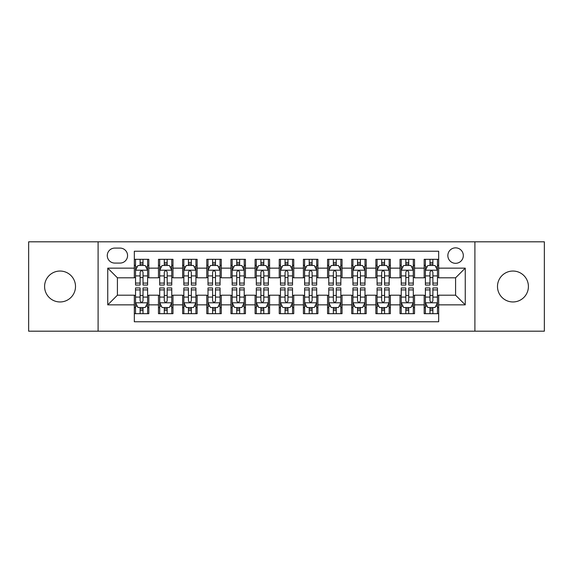 <?xml version="1.0" encoding="UTF-8"?>
<svg xmlns="http://www.w3.org/2000/svg" width="573" height="573" viewBox="0 0 573 573"><rect width="100%" height="100%" fill="white"/><g stroke="black" fill="none" stroke-linecap="round" stroke-linejoin="round"><path stroke-width="0.86" d="M512.95 271.043A15.457 15.457 0 0 0 497.493 286.5A15.457 15.457 0 0 0 512.95 301.957A15.457 15.457 0 0 0 528.406 286.5A15.457 15.457 0 0 0 512.95 271.043M60.05 271.043A15.457 15.457 0 0 0 44.594 286.5A15.457 15.457 0 0 0 60.05 301.957A15.457 15.457 0 0 0 75.507 286.5A15.457 15.457 0 0 0 60.05 271.043M455.585 247.851A7.728 7.728 0 0 0 447.85 255.579A7.728 7.728 0 0 0 455.585 263.315A7.728 7.728 0 0 0 463.313 255.579A7.728 7.728 0 0 0 455.585 247.851M474.902 331.187L544.35 331.187L544.35 241.813L474.902 241.813L474.902 331.187L98.098 331.187L98.098 241.813L28.65 241.813L28.65 331.187L98.098 331.187M438.674 259.325L424.178 259.325L424.178 268.143L414.523 268.143L414.523 277.805L424.178 277.805L424.178 268.143M414.523 268.143L414.523 259.325L400.026 259.325L400.026 268.143L390.363 268.143L390.363 277.805L400.026 277.805L400.026 268.143M390.363 268.143L390.363 259.325L375.874 259.325L375.874 268.143L366.211 268.143L366.211 277.805L375.874 277.805L375.874 268.143M366.211 268.143L366.211 259.325L351.715 259.325L351.715 268.143L342.052 268.143L342.052 277.805L351.715 277.805L351.715 268.143M342.052 268.143L342.052 259.325L327.563 259.325L327.563 268.143L317.9 268.143L317.9 277.805L327.563 277.805L327.563 268.143M317.9 268.143L317.9 259.325L303.411 259.325L303.411 268.143L293.748 268.143L293.748 277.805L303.411 277.805L303.411 268.143M293.748 268.143L293.748 259.325L279.252 259.325L279.252 268.143L269.589 268.143L269.589 277.805L279.252 277.805L279.252 268.143M269.589 268.143L269.589 259.325L255.1 259.325L255.1 268.143L245.437 268.143L245.437 277.805L255.1 277.805L255.1 268.143M245.437 268.143L245.437 259.325L230.948 259.325L230.948 268.143L221.285 268.143L221.285 277.805L230.948 277.805L230.948 268.143M221.285 268.143L221.285 259.325L206.789 259.325L206.789 268.143L197.126 268.143L197.126 277.805L206.789 277.805L206.789 268.143M197.126 268.143L197.126 259.325L182.637 259.325L182.637 268.143L172.974 268.143L172.974 277.805L182.637 277.805L182.637 268.143M172.974 268.143L172.974 259.325L158.477 259.325L158.477 277.805L148.822 277.805L148.822 259.325L134.326 259.325M134.326 313.675L148.822 313.675L148.822 295.195L158.477 295.195L158.477 313.675L172.974 313.675L172.974 295.195L182.637 295.195L182.637 304.857L172.974 304.857M182.637 304.857L182.637 313.675L197.126 313.675L197.126 295.195L206.789 295.195L206.789 304.857L197.126 304.857M206.789 304.857L206.789 313.675L221.285 313.675L221.285 295.195L230.948 295.195L230.948 304.857L221.285 304.857M230.948 304.857L230.948 313.675L245.437 313.675L245.437 295.195L255.1 295.195L255.1 304.857L245.437 304.857M255.1 304.857L255.1 313.675L269.589 313.675L269.589 295.195L279.252 295.195L279.252 304.857L269.589 304.857M279.252 304.857L279.252 313.675L293.748 313.675L293.748 295.195L303.411 295.195L303.411 304.857L293.748 304.857M303.411 304.857L303.411 313.675L317.9 313.675L317.9 295.195L327.563 295.195L327.563 304.857L317.9 304.857M327.563 304.857L327.563 313.675L342.052 313.675L342.052 295.195L351.715 295.195L351.715 304.857L342.052 304.857M351.715 304.857L351.715 313.675L366.211 313.675L366.211 295.195L375.874 295.195L375.874 304.857L366.211 304.857M375.874 304.857L375.874 313.675L390.363 313.675L390.363 295.195L400.026 295.195L400.026 304.857L390.363 304.857M400.026 304.857L400.026 313.675L414.523 313.675L414.523 295.195L424.178 295.195L424.178 304.857L414.523 304.857M114.758 263.071L120.072 263.071A7.485 7.485 0 0 0 127.564 255.579A7.485 7.485 0 0 0 120.072 248.095L114.758 248.095A7.485 7.485 0 0 0 107.273 255.579A7.485 7.485 0 0 0 114.758 263.071M474.902 241.813L98.098 241.813M438.674 268.143L438.674 251.232L134.326 251.232L134.326 277.805L117.415 277.805L117.415 295.195L134.326 295.195L134.326 321.768L438.674 321.768L438.674 295.195L455.585 295.195L455.585 277.805L438.674 277.805L438.674 268.143L465.247 268.143L465.247 304.857L438.674 304.857M134.326 304.857L107.753 304.857L107.753 268.143L134.326 268.143M424.178 304.857L424.178 313.675L438.674 313.675M134.326 265.363L135.536 265.363M140.12 265.363L143.021 265.363M147.612 265.363L148.822 265.363M134.326 277.561L135.536 277.561M140.12 277.561L143.021 277.561M147.612 277.561L148.822 277.561M134.326 295.439L135.536 295.439M140.12 295.439L143.021 295.439M147.612 295.439L148.822 295.439M134.326 307.637L135.536 307.637M140.12 307.637L143.021 307.637M147.612 307.637L148.822 307.637M158.477 277.561L159.688 277.561M164.279 277.561L167.18 277.561M171.764 277.561L172.974 277.561M158.477 265.363L159.688 265.363M164.279 265.363L167.18 265.363M171.764 265.363L172.974 265.363M158.477 295.439L159.688 295.439M164.279 295.439L167.18 295.439M171.764 295.439L172.974 295.439M158.477 307.637L159.688 307.637M164.279 307.637L167.18 307.637M171.764 307.637L172.974 307.637M182.637 295.439L183.84 295.439M188.431 295.439L191.332 295.439M195.923 295.439L197.126 295.439M182.637 307.637L183.84 307.637M188.431 307.637L191.332 307.637M195.923 307.637L197.126 307.637M182.637 265.363L183.84 265.363M188.431 265.363L191.332 265.363M195.923 265.363L197.126 265.363M182.637 277.561L183.84 277.561M188.431 277.561L191.332 277.561M195.923 277.561L197.126 277.561M206.789 295.439L207.999 295.439M212.59 295.439L215.484 295.439M220.075 295.439L221.285 295.439M206.789 307.637L207.999 307.637M212.59 307.637L215.484 307.637M220.075 307.637L221.285 307.637M206.789 265.363L207.999 265.363M212.59 265.363L215.484 265.363M220.075 265.363L221.285 265.363M206.789 277.561L207.999 277.561M212.59 277.561L215.484 277.561M220.075 277.561L221.285 277.561M230.948 295.439L232.151 295.439M236.742 295.439L239.643 295.439M244.227 295.439L245.437 295.439M230.948 307.637L232.151 307.637M236.742 307.637L239.643 307.637M244.227 307.637L245.437 307.637M230.948 265.363L232.151 265.363M236.742 265.363L239.643 265.363M244.227 265.363L245.437 265.363M230.948 277.561L232.151 277.561M236.742 277.561L239.643 277.561M244.227 277.561L245.437 277.561M255.1 295.439L256.31 295.439M260.894 295.439L263.795 295.439M268.386 295.439L269.589 295.439M255.1 307.637L256.31 307.637M260.894 307.637L263.795 307.637M268.386 307.637L269.589 307.637M255.1 265.363L256.31 265.363M260.894 265.363L263.795 265.363M268.386 265.363L269.589 265.363M255.1 277.561L256.31 277.561M260.894 277.561L263.795 277.561M268.386 277.561L269.589 277.561M279.252 295.439L280.462 295.439M285.053 295.439L287.947 295.439M292.538 295.439L293.748 295.439M279.252 307.637L280.462 307.637M285.053 307.637L287.947 307.637M292.538 307.637L293.748 307.637M279.252 265.363L280.462 265.363M285.053 265.363L287.947 265.363M292.538 265.363L293.748 265.363M279.252 277.561L280.462 277.561M285.053 277.561L287.947 277.561M292.538 277.561L293.748 277.561M303.411 295.439L304.614 295.439M309.205 295.439L312.106 295.439M316.69 295.439L317.9 295.439M303.411 307.637L304.614 307.637M309.205 307.637L312.106 307.637M316.69 307.637L317.9 307.637M303.411 265.363L304.614 265.363M309.205 265.363L312.106 265.363M316.69 265.363L317.9 265.363M303.411 277.561L304.614 277.561M309.205 277.561L312.106 277.561M316.69 277.561L317.9 277.561M327.563 295.439L328.773 295.439M333.357 295.439L336.258 295.439M340.849 295.439L342.052 295.439M327.563 307.637L328.773 307.637M333.357 307.637L336.258 307.637M340.849 307.637L342.052 307.637M327.563 265.363L328.773 265.363M333.357 265.363L336.258 265.363M340.849 265.363L342.052 265.363M327.563 277.561L328.773 277.561M333.357 277.561L336.258 277.561M340.849 277.561L342.052 277.561M351.715 295.439L352.925 295.439M357.516 295.439L360.41 295.439M365.001 295.439L366.211 295.439M351.715 307.637L352.925 307.637M357.516 307.637L360.41 307.637M365.001 307.637L366.211 307.637M351.715 265.363L352.925 265.363M357.516 265.363L360.41 265.363M365.001 265.363L366.211 265.363M351.715 277.561L352.925 277.561M357.516 277.561L360.41 277.561M365.001 277.561L366.211 277.561M375.874 295.439L377.077 295.439M381.668 295.439L384.569 295.439M389.16 295.439L390.363 295.439M375.874 307.637L377.077 307.637M381.668 307.637L384.569 307.637M389.16 307.637L390.363 307.637M375.874 265.363L377.077 265.363M381.668 265.363L384.569 265.363M389.16 265.363L390.363 265.363M375.874 277.561L377.077 277.561M381.668 277.561L384.569 277.561M389.16 277.561L390.363 277.561M400.026 295.439L401.236 295.439M405.82 295.439L408.721 295.439M413.312 295.439L414.523 295.439M400.026 307.637L401.236 307.637M405.82 307.637L408.721 307.637M413.312 307.637L414.523 307.637M400.026 265.363L401.236 265.363M405.82 265.363L408.721 265.363M413.312 265.363L414.523 265.363M400.026 277.561L401.236 277.561M405.82 277.561L408.721 277.561M413.312 277.561L414.523 277.561M424.178 295.439L425.388 295.439M429.979 295.439L432.88 295.439M437.464 295.439L438.674 295.439M424.178 307.637L425.388 307.637M429.979 307.637L432.88 307.637M437.464 307.637L438.674 307.637M424.178 265.363L425.388 265.363M429.979 265.363L432.88 265.363M437.464 265.363L438.674 265.363M424.178 277.561L425.388 277.561M429.979 277.561L432.88 277.561M437.464 277.561L438.674 277.561M117.415 277.805L107.753 268.143M117.415 295.195L107.753 304.857M465.247 268.143L455.585 277.805M465.247 304.857L455.585 295.195M143.021 262.463L140.12 262.463M147.612 283.083L143.021 283.083L143.021 285.053L147.612 285.053L147.612 270.32L145.198 265.485L137.95 265.485L135.536 270.32L135.536 285.053L140.12 285.053L140.12 283.083L135.536 283.083M135.536 270.32L135.536 259.325M147.612 270.32L147.612 259.325M140.12 265.485L140.12 259.325M143.021 259.325L143.021 265.485M143.021 283.083L143.021 272.125C142.054 270.27 141.094 270.27 140.12 272.125L140.12 283.083M140.12 310.537L143.021 310.537M135.536 289.917L140.12 289.917L140.12 287.947L135.536 287.947L135.536 302.68L137.95 307.515L145.198 307.515L147.612 302.68L147.612 287.947L143.021 287.947L143.021 289.917L147.612 289.917M147.612 302.68L147.612 313.675M135.536 302.68L135.536 313.675M143.021 307.515L143.021 313.675M140.12 313.675L140.12 307.515M140.12 289.917L140.12 300.875C141.087 302.73 142.054 302.73 143.021 300.875L143.021 289.917M167.18 262.463L164.279 262.463M171.764 283.083L167.18 283.083L167.18 285.053L171.764 285.053L171.764 270.32L169.35 265.485L162.102 265.485L159.688 270.32L159.688 285.053L164.279 285.053L164.279 283.083L159.688 283.083M159.688 270.32L159.688 259.325M171.764 270.32L171.764 259.325M164.279 265.485L164.279 259.325M167.18 259.325L167.18 265.485M167.18 283.083L167.18 272.125C166.213 270.27 165.246 270.27 164.279 272.125L164.279 283.083M191.332 262.463L188.431 262.463M195.923 283.083L191.332 283.083L191.332 285.053L195.923 285.053L195.923 270.32L193.502 265.485L186.261 265.485L183.84 270.32L183.84 285.053L188.431 285.053L188.431 283.083L183.84 283.083M183.84 270.32L183.84 259.325M195.923 270.32L195.923 259.325M188.431 265.485L188.431 259.325M191.332 259.325L191.332 265.485M191.332 283.083L191.332 272.125C190.365 270.27 189.398 270.27 188.431 272.125L188.431 283.083M215.484 262.463L212.59 262.463M220.075 283.083L215.484 283.083L215.484 285.053L220.075 285.053L220.075 270.32L217.661 265.485L210.413 265.485L207.999 270.32L207.999 285.053L212.59 285.053L212.59 283.083L207.999 283.083M207.999 270.32L207.999 259.325M220.075 270.32L220.075 259.325M212.59 265.485L212.59 259.325M215.484 259.325L215.484 265.485M215.484 283.083L215.484 272.125C214.524 270.27 213.557 270.27 212.59 272.125L212.59 283.083M239.643 262.463L236.742 262.463M244.227 283.083L239.643 283.083L239.643 285.053L244.227 285.053L244.227 270.32L241.813 265.485L234.565 265.485L232.151 270.32L232.151 285.053L236.742 285.053L236.742 283.083L232.151 283.083M232.151 270.32L232.151 259.325M244.227 270.32L244.227 259.325M236.742 265.485L236.742 259.325M239.643 259.325L239.643 265.485M239.643 283.083L239.643 272.125C238.676 270.27 237.709 270.27 236.742 272.125L236.742 283.083M164.279 310.537L167.18 310.537M159.688 289.917L164.279 289.917L164.279 287.947L159.688 287.947L159.688 302.68L162.102 307.515L169.35 307.515L171.764 302.68L171.764 287.947L167.18 287.947L167.18 289.917L171.764 289.917M171.764 302.68L171.764 313.675M159.688 302.68L159.688 313.675M167.18 307.515L167.18 313.675M164.279 313.675L164.279 307.515M164.279 289.917L164.279 300.875C165.246 302.73 166.206 302.73 167.18 300.875L167.18 289.917M188.431 310.537L191.332 310.537M183.84 289.917L188.431 289.917L188.431 287.947L183.84 287.947L183.84 302.68L186.261 307.515L193.502 307.515L195.923 302.68L195.923 287.947L191.332 287.947L191.332 289.917L195.923 289.917M195.923 302.68L195.923 313.675M183.84 302.68L183.84 313.675M191.332 307.515L191.332 313.675M188.431 313.675L188.431 307.515M188.431 289.917L188.431 300.875C189.398 302.73 190.365 302.73 191.332 300.875L191.332 289.917M212.59 310.537L215.484 310.537M207.999 289.917L212.59 289.917L212.59 287.947L207.999 287.947L207.999 302.68L210.413 307.515L217.661 307.515L220.075 302.68L220.075 287.947L215.484 287.947L215.484 289.917L220.075 289.917M220.075 302.68L220.075 313.675M207.999 302.68L207.999 313.675M215.484 307.515L215.484 313.675M212.59 313.675L212.59 307.515M212.59 289.917L212.59 300.875C213.55 302.73 214.517 302.73 215.484 300.875L215.484 289.917M236.742 310.537L239.643 310.537M232.151 289.917L236.742 289.917L236.742 287.947L232.151 287.947L232.151 302.68L234.565 307.515L241.813 307.515L244.227 302.68L244.227 287.947L239.643 287.947L239.643 289.917L244.227 289.917M244.227 302.68L244.227 313.675M232.151 302.68L232.151 313.675M239.643 307.515L239.643 313.675M236.742 313.675L236.742 307.515M236.742 289.917L236.742 300.875C237.709 302.73 238.676 302.73 239.643 300.875L239.643 289.917M263.795 262.463L260.894 262.463M268.386 283.083L263.795 283.083L263.795 285.053L268.386 285.053L268.386 270.32L265.965 265.485L258.724 265.485L256.31 270.32L256.31 285.053L260.894 285.053L260.894 283.083L256.31 283.083M256.31 270.32L256.31 259.325M268.386 270.32L268.386 259.325M260.894 265.485L260.894 259.325M263.795 259.325L263.795 265.485M263.795 283.083L263.795 272.125C262.828 270.27 261.861 270.27 260.894 272.125L260.894 283.083M260.894 310.537L263.795 310.537M256.31 289.917L260.894 289.917L260.894 287.947L256.31 287.947L256.31 302.68L258.724 307.515L265.965 307.515L268.386 302.68L268.386 287.947L263.795 287.947L263.795 289.917L268.386 289.917M268.386 302.68L268.386 313.675M256.31 302.68L256.31 313.675M263.795 307.515L263.795 313.675M260.894 313.675L260.894 307.515M260.894 289.917L260.894 300.875C261.861 302.73 262.828 302.73 263.795 300.875L263.795 289.917M287.947 262.463L285.053 262.463M292.538 283.083L287.947 283.083L287.947 285.053L292.538 285.053L292.538 270.32L290.124 265.485L282.876 265.485L280.462 270.32L280.462 285.053L285.053 285.053L285.053 283.083L280.462 283.083M280.462 270.32L280.462 259.325M292.538 270.32L292.538 259.325M285.053 265.485L285.053 259.325M287.947 259.325L287.947 265.485M287.947 283.083L287.947 272.125C286.987 270.27 286.02 270.27 285.053 272.125L285.053 283.083M285.053 310.537L287.947 310.537M280.462 289.917L285.053 289.917L285.053 287.947L280.462 287.947L280.462 302.68L282.876 307.515L290.124 307.515L292.538 302.68L292.538 287.947L287.947 287.947L287.947 289.917L292.538 289.917M292.538 302.68L292.538 313.675M280.462 302.68L280.462 313.675M287.947 307.515L287.947 313.675M285.053 313.675L285.053 307.515M285.053 289.917L285.053 300.875C286.013 302.73 286.98 302.73 287.947 300.875L287.947 289.917M312.106 262.463L309.205 262.463M316.69 283.083L312.106 283.083L312.106 285.053L316.69 285.053L316.69 270.32L314.276 265.485L307.035 265.485L304.614 270.32L304.614 285.053L309.205 285.053L309.205 283.083L304.614 283.083M304.614 270.32L304.614 259.325M316.69 270.32L316.69 259.325M309.205 265.485L309.205 259.325M312.106 259.325L312.106 265.485M312.106 283.083L312.106 272.125C311.139 270.27 310.172 270.27 309.205 272.125L309.205 283.083M309.205 310.537L312.106 310.537M304.614 289.917L309.205 289.917L309.205 287.947L304.614 287.947L304.614 302.68L307.035 307.515L314.276 307.515L316.69 302.68L316.69 287.947L312.106 287.947L312.106 289.917L316.69 289.917M316.69 302.68L316.69 313.675M304.614 302.68L304.614 313.675M312.106 307.515L312.106 313.675M309.205 313.675L309.205 307.515M309.205 289.917L309.205 300.875C310.172 302.73 311.139 302.73 312.106 300.875L312.106 289.917M336.258 262.463L333.357 262.463M340.849 283.083L336.258 283.083L336.258 285.053L340.849 285.053L340.849 270.32L338.435 265.485L331.187 265.485L328.773 270.32L328.773 285.053L333.357 285.053L333.357 283.083L328.773 283.083M328.773 270.32L328.773 259.325M340.849 270.32L340.849 259.325M333.357 265.485L333.357 259.325M336.258 259.325L336.258 265.485M336.258 283.083L336.258 272.125C335.291 270.27 334.324 270.27 333.357 272.125L333.357 283.083M333.357 310.537L336.258 310.537M328.773 289.917L333.357 289.917L333.357 287.947L328.773 287.947L328.773 302.68L331.187 307.515L338.435 307.515L340.849 302.68L340.849 287.947L336.258 287.947L336.258 289.917L340.849 289.917M340.849 302.68L340.849 313.675M328.773 302.68L328.773 313.675M336.258 307.515L336.258 313.675M333.357 313.675L333.357 307.515M333.357 289.917L333.357 300.875C334.324 302.73 335.291 302.73 336.258 300.875L336.258 289.917M360.41 262.463L357.516 262.463M365.001 283.083L360.41 283.083L360.41 285.053L365.001 285.053L365.001 270.32L362.587 265.485L355.339 265.485L352.925 270.32L352.925 285.053L357.516 285.053L357.516 283.083L352.925 283.083M352.925 270.32L352.925 259.325M365.001 270.32L365.001 259.325M357.516 265.485L357.516 259.325M360.41 259.325L360.41 265.485M360.41 283.083L360.41 272.125C359.45 270.27 358.483 270.27 357.516 272.125L357.516 283.083M357.516 310.537L360.41 310.537M352.925 289.917L357.516 289.917L357.516 287.947L352.925 287.947L352.925 302.68L355.339 307.515L362.587 307.515L365.001 302.68L365.001 287.947L360.41 287.947L360.41 289.917L365.001 289.917M365.001 302.68L365.001 313.675M352.925 302.68L352.925 313.675M360.41 307.515L360.41 313.675M357.516 313.675L357.516 307.515M357.516 289.917L357.516 300.875C358.476 302.73 359.443 302.73 360.41 300.875L360.41 289.917M384.569 262.463L381.668 262.463M389.16 283.083L384.569 283.083L384.569 285.053L389.16 285.053L389.16 270.32L386.739 265.485L379.498 265.485L377.077 270.32L377.077 285.053L381.668 285.053L381.668 283.083L377.077 283.083M377.077 270.32L377.077 259.325M389.16 270.32L389.16 259.325M381.668 265.485L381.668 259.325M384.569 259.325L384.569 265.485M384.569 283.083L384.569 272.125C383.602 270.27 382.635 270.27 381.668 272.125L381.668 283.083M381.668 310.537L384.569 310.537M377.077 289.917L381.668 289.917L381.668 287.947L377.077 287.947L377.077 302.68L379.498 307.515L386.739 307.515L389.16 302.68L389.16 287.947L384.569 287.947L384.569 289.917L389.16 289.917M389.16 302.68L389.16 313.675M377.077 302.68L377.077 313.675M384.569 307.515L384.569 313.675M381.668 313.675L381.668 307.515M381.668 289.917L381.668 300.875C382.635 302.73 383.602 302.73 384.569 300.875L384.569 289.917M408.721 262.463L405.82 262.463M413.312 283.083L408.721 283.083L408.721 285.053L413.312 285.053L413.312 270.32L410.898 265.485L403.65 265.485L401.236 270.32L401.236 285.053L405.82 285.053L405.82 283.083L401.236 283.083M401.236 270.32L401.236 259.325M413.312 270.32L413.312 259.325M405.82 265.485L405.82 259.325M408.721 259.325L408.721 265.485M408.721 283.083L408.721 272.125C407.754 270.27 406.794 270.27 405.82 272.125L405.82 283.083M405.82 310.537L408.721 310.537M401.236 289.917L405.82 289.917L405.82 287.947L401.236 287.947L401.236 302.68L403.65 307.515L410.898 307.515L413.312 302.68L413.312 287.947L408.721 287.947L408.721 289.917L413.312 289.917M413.312 302.68L413.312 313.675M401.236 302.68L401.236 313.675M408.721 307.515L408.721 313.675M405.82 313.675L405.82 307.515M405.82 289.917L405.82 300.875C406.787 302.73 407.754 302.73 408.721 300.875L408.721 289.917M432.88 262.463L429.979 262.463M437.464 283.083L432.88 283.083L432.88 285.053L437.464 285.053L437.464 270.32L435.05 265.485L427.802 265.485L425.388 270.32L425.388 285.053L429.979 285.053L429.979 283.083L425.388 283.083M425.388 270.32L425.388 259.325M437.464 270.32L437.464 259.325M429.979 265.485L429.979 259.325M432.88 259.325L432.88 265.485M432.88 283.083L432.88 272.125C431.913 270.27 430.946 270.27 429.979 272.125L429.979 283.083M429.979 310.537L432.88 310.537M425.388 289.917L429.979 289.917L429.979 287.947L425.388 287.947L425.388 302.68L427.802 307.515L435.05 307.515L437.464 302.68L437.464 287.947L432.88 287.947L432.88 289.917L437.464 289.917M437.464 302.68L437.464 313.675M425.388 302.68L425.388 313.675M432.88 307.515L432.88 313.675M429.979 313.675L429.979 307.515M429.979 289.917L429.979 300.875C430.946 302.73 431.906 302.73 432.88 300.875L432.88 289.917M158.477 304.857L148.822 304.857M158.477 268.143L148.822 268.143M147.548 270.198L135.593 270.198M135.536 266.817L137.284 266.817M145.857 266.817L147.612 266.817M140.12 275.914L135.536 275.914M147.612 275.914L143.021 275.914M143.021 264.003L140.12 264.003M135.593 302.802L147.548 302.802M147.612 306.183L145.857 306.183M137.284 306.183L135.536 306.183M143.021 297.086L147.612 297.086M135.536 297.086L140.12 297.086M140.12 308.997L143.021 308.997M171.707 270.198L159.752 270.198M159.688 266.817L161.443 266.817M170.016 266.817L171.764 266.817M164.279 275.914L159.688 275.914M171.764 275.914L167.18 275.914M167.18 264.003L164.279 264.003M195.859 270.198L183.904 270.198M183.84 266.817L185.595 266.817M194.168 266.817L195.923 266.817M188.431 275.914L183.84 275.914M195.923 275.914L191.332 275.914M191.332 264.003L188.431 264.003M220.018 270.198L208.056 270.198M207.999 266.817L209.747 266.817M218.327 266.817L220.075 266.817M212.59 275.914L207.999 275.914M220.075 275.914L215.484 275.914M215.484 264.003L212.59 264.003M244.17 270.198L232.215 270.198M232.151 266.817L233.906 266.817M242.479 266.817L244.227 266.817M236.742 275.914L232.151 275.914M244.227 275.914L239.643 275.914M239.643 264.003L236.742 264.003M159.752 302.802L171.707 302.802M171.764 306.183L170.016 306.183M161.443 306.183L159.688 306.183M167.18 297.086L171.764 297.086M159.688 297.086L164.279 297.086M164.279 308.997L167.18 308.997M183.904 302.802L195.859 302.802M195.923 306.183L194.168 306.183M185.595 306.183L183.84 306.183M191.332 297.086L195.923 297.086M183.84 297.086L188.431 297.086M188.431 308.997L191.332 308.997M208.056 302.802L220.018 302.802M220.075 306.183L218.327 306.183M209.747 306.183L207.999 306.183M215.484 297.086L220.075 297.086M207.999 297.086L212.59 297.086M212.59 308.997L215.484 308.997M232.215 302.802L244.17 302.802M244.227 306.183L242.479 306.183M233.906 306.183L232.151 306.183M239.643 297.086L244.227 297.086M232.151 297.086L236.742 297.086M236.742 308.997L239.643 308.997M268.322 270.198L256.367 270.198M256.31 266.817L258.058 266.817M266.631 266.817L268.386 266.817M260.894 275.914L256.31 275.914M268.386 275.914L263.795 275.914M263.795 264.003L260.894 264.003M256.367 302.802L268.322 302.802M268.386 306.183L266.631 306.183M258.058 306.183L256.31 306.183M263.795 297.086L268.386 297.086M256.31 297.086L260.894 297.086M260.894 308.997L263.795 308.997M292.481 270.198L280.519 270.198M280.462 266.817L282.21 266.817M290.79 266.817L292.538 266.817M285.053 275.914L280.462 275.914M292.538 275.914L287.947 275.914M287.947 264.003L285.053 264.003M280.519 302.802L292.481 302.802M292.538 306.183L290.79 306.183M282.21 306.183L280.462 306.183M287.947 297.086L292.538 297.086M280.462 297.086L285.053 297.086M285.053 308.997L287.947 308.997M316.633 270.198L304.678 270.198M304.614 266.817L306.369 266.817M314.942 266.817L316.69 266.817M309.205 275.914L304.614 275.914M316.69 275.914L312.106 275.914M312.106 264.003L309.205 264.003M304.678 302.802L316.633 302.802M316.69 306.183L314.942 306.183M306.369 306.183L304.614 306.183M312.106 297.086L316.69 297.086M304.614 297.086L309.205 297.086M309.205 308.997L312.106 308.997M340.785 270.198L328.83 270.198M328.773 266.817L330.521 266.817M339.094 266.817L340.849 266.817M333.357 275.914L328.773 275.914M340.849 275.914L336.258 275.914M336.258 264.003L333.357 264.003M328.83 302.802L340.785 302.802M340.849 306.183L339.094 306.183M330.521 306.183L328.773 306.183M336.258 297.086L340.849 297.086M328.773 297.086L333.357 297.086M333.357 308.997L336.258 308.997M364.944 270.198L352.982 270.198M352.925 266.817L354.673 266.817M363.253 266.817L365.001 266.817M357.516 275.914L352.925 275.914M365.001 275.914L360.41 275.914M360.41 264.003L357.516 264.003M352.982 302.802L364.944 302.802M365.001 306.183L363.253 306.183M354.673 306.183L352.925 306.183M360.41 297.086L365.001 297.086M352.925 297.086L357.516 297.086M357.516 308.997L360.41 308.997M389.096 270.198L377.141 270.198M377.077 266.817L378.832 266.817M387.405 266.817L389.16 266.817M381.668 275.914L377.077 275.914M389.16 275.914L384.569 275.914M384.569 264.003L381.668 264.003M377.141 302.802L389.096 302.802M389.16 306.183L387.405 306.183M378.832 306.183L377.077 306.183M384.569 297.086L389.16 297.086M377.077 297.086L381.668 297.086M381.668 308.997L384.569 308.997M413.248 270.198L401.293 270.198M401.236 266.817L402.984 266.817M411.557 266.817L413.312 266.817M405.82 275.914L401.236 275.914M413.312 275.914L408.721 275.914M408.721 264.003L405.82 264.003M401.293 302.802L413.248 302.802M413.312 306.183L411.557 306.183M402.984 306.183L401.236 306.183M408.721 297.086L413.312 297.086M401.236 297.086L405.82 297.086M405.82 308.997L408.721 308.997M437.407 270.198L425.453 270.198M425.388 266.817L427.143 266.817M435.716 266.817L437.464 266.817M429.979 275.914L425.388 275.914M437.464 275.914L432.88 275.914M432.88 264.003L429.979 264.003M425.453 302.802L437.407 302.802M437.464 306.183L435.716 306.183M427.143 306.183L425.388 306.183M432.88 297.086L437.464 297.086M425.388 297.086L429.979 297.086M429.979 308.997L432.88 308.997"/></g></svg>
